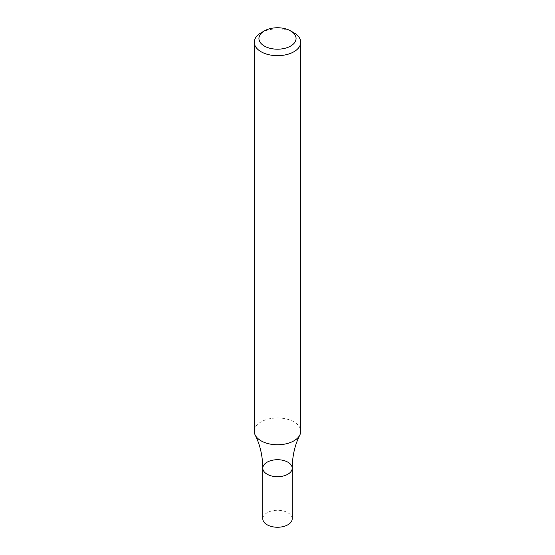 <?xml version="1.0" encoding="UTF-8"?>
<svg xmlns="http://www.w3.org/2000/svg" width="555" height="555" viewBox="0 0 555 555"><rect width="100%" height="100%" fill="white"/><g stroke="black" fill="none" stroke-linecap="round" stroke-linejoin="round"><path stroke-width="0.42" stroke-dasharray="2.77 2.08" d="M261.079 32.787A23.22 13.403 180 0 1 293.921 32.787M254.28 431.36A23.22 13.403 180 0 1 261.079 421.883A23.22 13.403 180 0 1 286.387 418.976A23.22 13.403 180 0 1 300.72 431.36M292.207 468.205A14.707 8.492 -0 0 0 283.126 460.359A14.707 8.492 -0 0 0 267.101 462.197A14.707 8.492 -0 0 0 262.793 468.205M292.207 518.759A14.707 8.492 -0 0 0 283.126 510.919A14.707 8.492 -0 0 0 267.101 512.758A14.707 8.492 -0 0 0 262.793 518.759"/><path stroke-width="0.83" d="M290.633 30.893L293.921 32.787A23.22 13.403 180 0 1 300.72 42.263A23.22 13.403 180 0 1 293.921 51.747A23.22 13.403 180 0 1 268.613 54.654A23.22 13.403 180 0 1 254.28 42.263A23.22 13.403 180 0 1 261.079 32.787L264.367 30.893A18.579 10.725 180 0 1 290.633 30.893A18.579 10.725 180 0 1 290.633 46.058A18.579 10.725 180 0 1 264.367 46.058A18.579 10.725 180 0 1 264.367 30.893M300.72 42.263L300.72 431.36A23.22 13.403 180 0 1 299.811 435.071A23.22 13.403 180 0 1 293.921 440.837A23.22 13.403 180 0 1 255.189 435.071A23.22 13.403 180 0 1 254.28 431.36L254.28 42.263M292.207 468.205L292.207 518.759A14.707 8.492 -0 0 1 277.5 527.25A14.707 8.492 -0 0 1 262.793 518.759L262.793 468.205A14.707 8.492 -0 0 0 277.5 476.696A14.707 8.492 -0 0 0 292.207 468.205A14.707 8.492 -0 0 0 283.126 460.359A14.707 8.492 -0 0 0 267.101 462.197A14.707 8.492 -0 0 0 262.793 468.205A14.707 8.492 -0 0 0 277.5 476.696A14.707 8.492 -0 0 0 292.207 468.205C292.353 455.933 294.885 444.888 299.811 435.071M262.793 468.205C262.647 455.933 260.115 444.888 255.189 435.071"/></g></svg>
